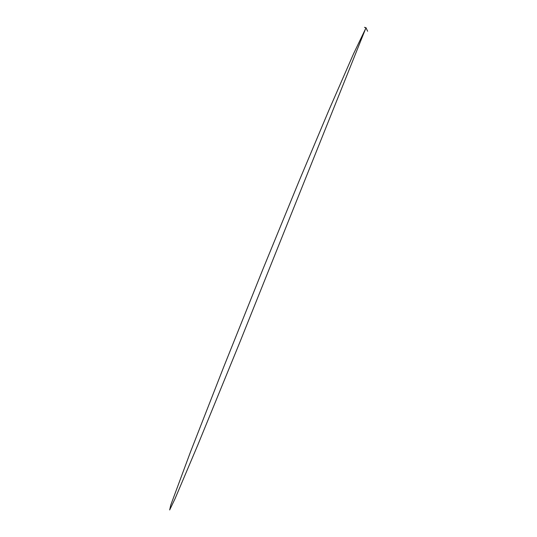 <?xml version="1.0" encoding="UTF-8"?>
<svg xmlns="http://www.w3.org/2000/svg" width="537" height="537" viewBox="0 0 537 537"><rect width="100%" height="100%" fill="white"/><g stroke="black" fill="none" stroke-linecap="round" stroke-linejoin="round"><path stroke-width="0.81" d="M366.026 27.817L367.617 31.247L365.992 27.743L239.509 343.083L197.596 445.482L174.894 499.061L169.665 509.949L170.8 504.968L190.34 452.315L223.707 366.979L262.808 269.487L299.049 181.144L328.959 110.051L353.521 53.841L366.053 27.756M366.026 27.729L364.475 27.333L366.046 27.85"/></g></svg>
